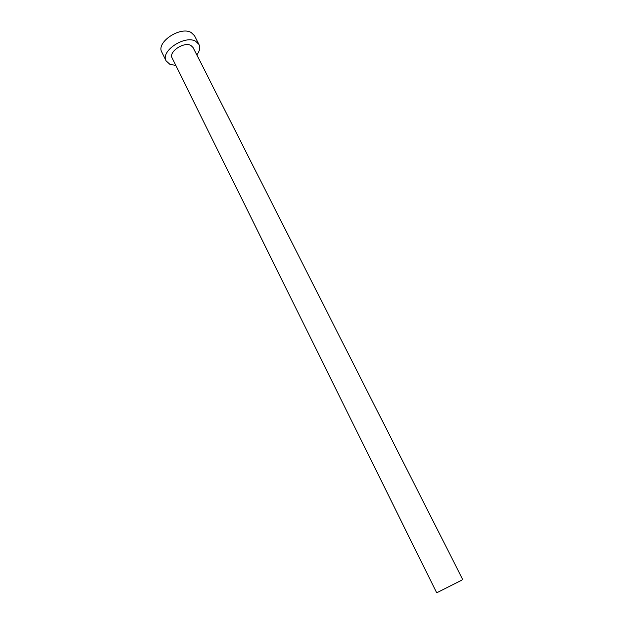 <?xml version="1.0" encoding="UTF-8"?>
<svg xmlns="http://www.w3.org/2000/svg" width="624" height="624" viewBox="0 0 624 624"><rect width="100%" height="100%" fill="white"/><g stroke="black" fill="none" stroke-linecap="round" stroke-linejoin="round"><path stroke-width="0.94" d="M461.659 580.258L436.691 592.8L461.659 580.258M462.813 579.719L193.073 47.518L190.874 45.451C183.908 41.441 168.379 51.893 172.123 58.009L436.691 592.8M196.81 54.896C199.672 50.996 200.39 47.502 198.962 44.405L195.593 41.207C184.727 34.819 160.204 51.285 166.101 60.863L169.892 64.327L175.789 65.419M198.962 44.405L194.54 35.74L191.155 32.495C180.258 25.982 155.86 42.432 161.811 52.135L166.101 60.863"/></g></svg>

